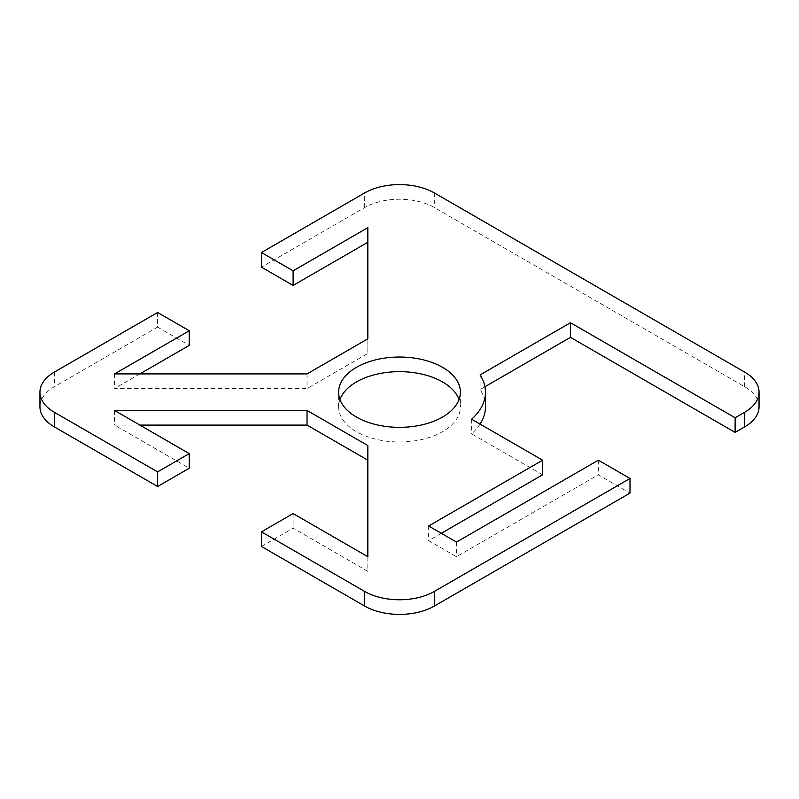 <?xml version="1.0" encoding="UTF-8"?>
<svg xmlns="http://www.w3.org/2000/svg" width="799" height="799" viewBox="0 0 799 799"><rect width="100%" height="100%" fill="white"/><g stroke="black" fill="none" stroke-linecap="round" stroke-linejoin="round"><path stroke-width="0.6" stroke-dasharray="4 3" d="M339.935 399.5A60.894 35.156 0 0 0 338.606 406.811A60.894 35.156 0 0 0 356.434 431.67A60.894 35.156 0 0 0 422.801 439.29A60.894 35.156 0 0 0 460.394 406.811A60.894 35.156 0 0 0 459.065 399.5M759.05 406.811A49.258 28.434 0 0 0 744.628 386.706L434.326 207.56A49.258 28.434 0 0 0 364.674 207.56L261.453 267.156M157.593 312.489L157.593 327.111L54.372 386.706A49.258 28.434 0 0 0 39.95 406.811M484.953 386.726L480.089 389.532A85.972 49.638 180 0 1 485.472 406.811M480.089 424.089A85.972 49.638 180 0 1 471.62 433.827L542.611 474.816M441.298 533.313L428.634 540.623L456.489 556.713L598.341 474.816L630.002 493.093M261.453 546.476L293.113 528.189L367.84 571.335L367.84 445.562M139.865 425.088L114.537 425.088L189.263 468.234M157.593 327.111L189.263 345.388M139.865 373.912L114.537 388.534L307.046 388.534L367.84 353.438L367.84 227.665M456.489 542.082L456.489 556.713M598.341 460.194L598.341 474.816M480.089 374.901L480.089 389.532M471.62 419.205L471.62 433.827M428.634 526.002L428.634 540.623M114.537 410.466L114.537 425.088M293.113 513.567L293.113 528.189M367.84 556.713L367.84 571.335M114.537 373.912L114.537 388.534M307.046 373.912L307.046 388.534M367.84 338.806L367.84 353.438M364.674 207.56L364.674 192.929M434.326 192.929L434.326 207.56M744.628 386.706L744.628 372.084M54.372 372.084L54.372 386.706M460.394 392.189L460.394 406.811M338.606 406.811L338.606 392.189"/><path stroke-width="1.2" d="M442.566 367.33A60.894 35.156 180 0 1 460.394 392.189A60.894 35.156 180 0 1 422.801 424.668A60.894 35.156 180 0 1 356.434 417.048A60.894 35.156 180 0 1 338.606 392.189A60.894 35.156 180 0 1 376.199 359.71A60.894 35.156 180 0 1 442.566 367.33M459.065 399.5A60.894 35.156 0 0 0 442.566 381.952A60.894 35.156 0 0 0 382.202 373.103A60.894 35.156 0 0 0 339.935 399.5M367.84 242.287L293.113 285.433L261.453 267.156L261.453 252.524L364.674 192.929A49.258 28.434 180 0 1 434.326 192.929L744.628 372.084A49.258 28.434 180 0 1 759.05 392.189A49.258 28.434 180 0 1 744.628 412.294L735.12 417.777L735.12 432.409L744.628 426.916A49.258 28.434 0 0 0 759.05 406.811L759.05 392.189M261.453 252.524L293.113 270.811L367.84 227.665L367.84 338.806L307.046 373.912L114.537 373.912L189.263 330.766L157.593 312.489L54.372 372.084A49.258 28.434 180 0 0 39.95 392.189L39.95 406.811A49.258 28.434 0 0 0 54.372 426.916L157.593 486.511L157.593 471.889L54.372 412.294A49.258 28.434 180 0 1 39.95 392.189M157.593 471.889L189.263 453.612L114.537 410.466L307.046 410.466L367.84 445.562L367.84 556.713L293.113 513.567L261.453 531.844L261.453 546.476L364.674 606.071A49.258 28.434 0 0 0 434.326 606.071L630.002 493.093L630.002 478.471L434.326 591.44A49.258 28.434 180 0 1 364.674 591.44L261.453 531.844M630.002 478.471L598.341 460.194L456.489 542.082L428.634 526.002L542.611 460.194L471.62 419.205A85.972 49.638 0 0 0 485.472 392.189A85.972 49.638 0 0 0 480.089 374.901L570.476 322.726L735.12 417.777M735.12 432.409L570.476 337.348L484.953 386.726M485.472 392.189L485.472 406.811A85.972 49.638 180 0 1 480.089 424.089M542.611 460.194L542.611 474.816L441.298 533.313M367.84 460.194L307.046 425.088L139.865 425.088M189.263 453.612L189.263 468.234L157.593 486.511M189.263 330.766L189.263 345.388L139.865 373.912M570.476 322.726L570.476 337.348M307.046 410.466L307.046 425.088M293.113 270.811L293.113 285.433M54.372 426.916L54.372 412.294M744.628 412.294L744.628 426.916M434.326 606.071L434.326 591.44M364.674 591.44L364.674 606.071"/></g></svg>
